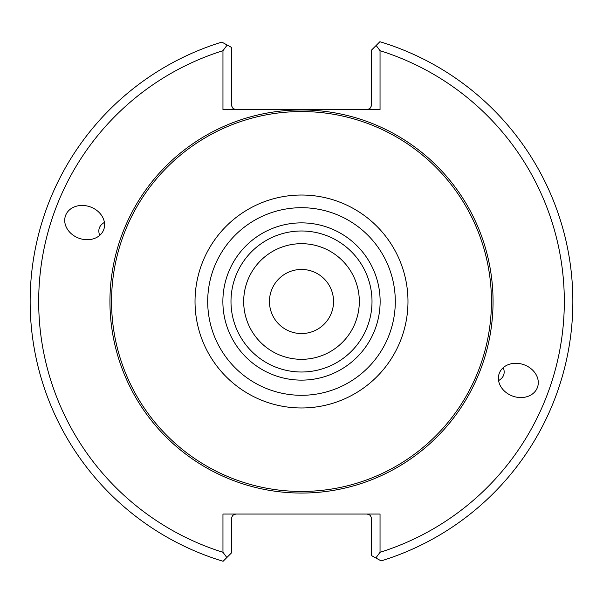 <?xml version="1.0" encoding="UTF-8"?>
<svg xmlns="http://www.w3.org/2000/svg" width="603" height="603" viewBox="0 0 603 603"><rect width="100%" height="100%" fill="white"/><g stroke="black" fill="none" stroke-linecap="round" stroke-linejoin="round"><path stroke-width="0.9" d="M333.549 301.5A32.049 32.049 0 0 0 301.5 269.451A32.049 32.049 0 0 0 269.451 301.5A32.049 32.049 0 0 0 301.5 333.549A32.049 32.049 0 0 0 333.549 301.5M359.32 301.5A57.82 57.82 0 0 0 301.5 243.68A57.82 57.82 0 0 0 243.68 301.5A57.82 57.82 0 0 0 301.5 359.32A57.82 57.82 0 0 0 359.32 301.5A57.82 57.82 0 0 0 272.594 251.428A57.82 57.82 0 0 0 272.594 351.572A57.82 57.82 0 0 0 359.32 301.5M372.006 301.5A70.506 70.506 0 0 0 266.247 240.439A70.506 70.506 0 0 0 266.247 362.561A70.506 70.506 0 0 0 372.006 301.5M380.131 301.5A78.631 78.631 0 0 0 262.184 233.406A78.631 78.631 0 0 0 262.184 369.594A78.631 78.631 0 0 0 380.131 301.5M491.445 301.5A189.945 189.945 0 0 0 206.528 137.002A189.945 189.945 0 0 0 206.528 465.998A189.945 189.945 0 0 0 491.445 301.5M498.583 380.591C503.754 377.568 505.329 373.234 503.309 367.589M99.691 235.411C97.671 229.766 99.246 225.432 104.417 222.409M235.781 514.05L232.758 515.301L231.529 517.849L231.507 552.883L226.849 557.534L222.959 552.295L222.959 514.05L380.041 514.05L380.041 552.295L375.827 557.971L381.156 560.896A271.35 271.35 0 0 0 379.898 41.72L376.151 45.466L380.041 50.705L380.041 109.542L222.959 109.542L222.959 50.705L227.173 45.029L221.844 42.104A271.35 271.35 0 0 0 223.102 561.28L226.849 557.534M375.827 557.971L371.493 555.597L371.471 517.849L370.242 515.301L367.219 514.05M524.037 364.762A20.344 16.665 -160 0 0 499.224 373.468A20.344 16.665 -160 0 0 512.64 396.081A20.344 16.665 -160 0 0 537.454 387.382A20.344 16.665 -160 0 0 524.037 364.762M103.776 229.532A20.344 16.665 20 0 0 90.36 206.919A20.344 16.665 20 0 0 65.546 215.618A20.344 16.665 20 0 0 78.963 238.238A20.344 16.665 20 0 0 103.776 229.532M227.173 45.029L231.507 47.403L231.529 105.751L233.112 108.615L235.781 109.542M222.959 50.705A262.802 262.802 0 0 0 222.959 552.295M367.219 109.542L369.888 108.615L371.471 105.751L371.493 50.117L376.151 45.466M380.041 552.295A262.802 262.802 0 0 0 380.041 50.705M395.297 301.5A93.797 93.797 0 0 0 254.602 220.268A93.797 93.797 0 0 0 254.602 382.732A93.797 93.797 0 0 0 395.297 301.5M407.982 301.5A106.482 106.482 0 0 0 248.263 209.286A106.482 106.482 0 0 0 248.263 393.714A106.482 106.482 0 0 0 407.982 301.5M493.05 301.5A191.55 191.55 0 0 0 205.721 135.607A191.55 191.55 0 0 0 205.721 467.393A191.55 191.55 0 0 0 493.05 301.5"/></g></svg>
